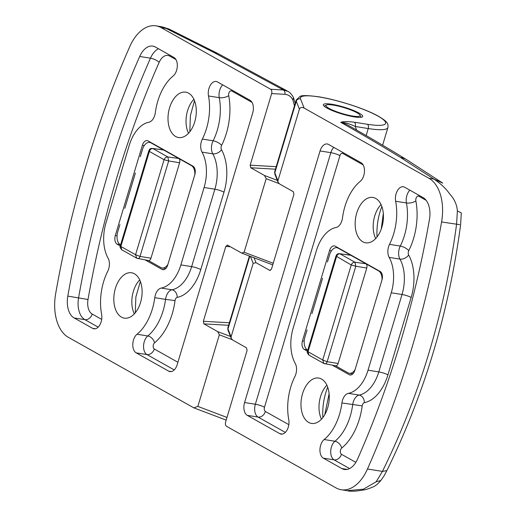 <?xml version="1.0" encoding="UTF-8"?>
<svg xmlns="http://www.w3.org/2000/svg" width="517" height="517" viewBox="0 0 517 517"><rect width="100%" height="100%" fill="white"/><g stroke="black" fill="none" stroke-linecap="round" stroke-linejoin="round"><path stroke-width="0.78" d="M152.315 309.16A44.507 26.852 99 0 1 137.011 334.253A10.256 6.191 -81 0 0 133.483 340.037A10.256 6.191 -81 0 0 136.197 352.872L168.684 371.148A10.256 6.191 -81 0 0 169.983 371.6A10.256 6.191 -81 0 0 177.202 364.627L252.677 113.055A10.256 6.191 -81 0 0 249.97 100.22L217.476 81.944A10.256 6.191 -81 0 0 216.184 81.486A10.256 6.191 -81 0 0 208.958 88.459A10.256 6.191 -81 0 0 208.5 95.968A44.507 26.852 99 0 1 206.503 128.546A44.507 26.852 99 0 1 202.347 139.073A10.256 6.191 -81 0 0 201.391 141.503A10.256 6.191 -81 0 0 202.018 152.114A34.193 20.635 99 0 1 204.092 187.503L180.872 264.911A34.193 20.635 99 0 1 161.226 288.079A10.256 6.191 -81 0 0 155.333 295.026A10.256 6.191 -81 0 0 154.77 297.676A44.507 26.852 99 0 1 152.315 309.16M230.265 246.706L225.787 246.447L227.532 245.168L241.71 253.104L244.108 252.231L266.171 178.695L264.504 175.496L250.758 167.76L250.17 165.169L276.207 166.681M294.457 105.849L292.913 100.124C291.123 96.517 288.421 94.592 284.822 94.333L271.651 93.564L250.17 165.169M271.651 93.564C272.11 91.554 271.78 90.113 270.669 89.247L161.22 27.672A41.037 24.758 99 0 0 156.037 25.85L161.937 26.787L169.221 29.107L161.944 26.787M232.159 339.663L219.337 334.803L197.856 406.401L193.862 407.861L68.328 337.304A41.037 24.758 -81 0 1 55.674 293.611A683.92 412.631 99 0 1 85.803 166.196A683.92 412.631 99 0 1 129.786 46.569A41.037 24.758 99 0 1 156.037 25.85M219.337 334.803L217.67 331.604L203.924 323.868L203.336 321.277L229.374 322.789M225.787 246.447L203.336 321.277M227.176 245.064L227.532 245.168M129.231 145.387A34.193 20.635 99 0 1 148.877 122.225A10.256 6.191 -81 0 0 154.77 115.272A10.256 6.191 -81 0 0 155.333 112.622A44.507 26.852 99 0 1 157.788 101.138A44.507 26.852 99 0 1 173.092 76.044A10.256 6.191 -81 0 0 176.62 70.267A10.256 6.191 -81 0 0 173.906 57.432L155.417 47.028A20.518 12.382 -81 0 0 152.825 46.116A20.518 12.382 -81 0 0 139.7 56.476A663.401 400.255 -81 0 0 97.034 172.51A663.401 400.255 -81 0 0 67.805 296.105A20.518 12.382 -81 0 0 74.131 317.955L92.627 328.36A10.256 6.191 -81 0 0 93.92 328.812A10.256 6.191 -81 0 0 101.145 321.839A10.256 6.191 -81 0 0 101.603 314.33A44.507 26.852 99 0 1 103.6 281.752A44.507 26.852 99 0 1 107.756 271.225A10.256 6.191 -81 0 0 108.712 268.801A10.256 6.191 -81 0 0 108.085 258.183A34.193 20.635 99 0 1 106.011 222.795L129.231 145.387M145.206 259.928L162.028 269.389A6.837 4.13 -81 0 0 162.997 269.706A6.837 4.13 -81 0 0 167.708 265.047L194.799 174.733A6.837 4.13 -81 0 0 192.99 166.177L148.075 140.908A6.837 4.13 -81 0 0 147.319 140.624A6.837 4.13 -81 0 0 142.395 145.258L115.304 235.565A6.837 4.13 -81 0 0 117.107 244.121L120.274 245.898M188.64 93.183A22.961 13.856 99 0 1 195.387 119.343A22.961 13.856 99 0 1 178.727 137.548A22.961 13.856 99 0 1 175.644 136.501A22.961 13.856 99 0 1 168.975 110.043A22.961 13.856 99 0 1 185.92 92.188A22.961 13.856 99 0 1 188.64 93.183M121.456 317.115A22.961 13.856 -81 0 0 124.539 318.162A22.961 13.856 -81 0 0 141.199 299.957A22.961 13.856 -81 0 0 134.452 273.797A22.961 13.856 -81 0 0 131.732 272.808A22.961 13.856 -81 0 0 114.787 290.664A22.961 13.856 -81 0 0 121.456 317.115M139.719 279.91A22.567 13.616 -81 0 0 137.871 282.088A22.567 13.616 -81 0 0 133.25 311.24A22.567 13.616 -81 0 0 134.33 313.884M140.372 281.455L135.874 296.952L135.267 312.817M194.495 100.679L190.379 115.692L189.829 131.725M284.822 94.333A3.419 2.714 -86.7 0 0 283.245 89.977L287.872 91.347L286.496 90.572L280.841 88.62L213.715 52.366L166.138 28.454L161.22 27.672M287.872 91.347L287.879 91.354C289.837 92.291 291.698 94.346 293.456 97.513L292.913 100.124M188.518 133.263A22.567 13.616 99 0 1 187.438 130.62A22.567 13.616 99 0 1 192.059 101.468A22.567 13.616 99 0 1 193.907 99.29M358.346 116.441A17.785 3.096 16.7 0 0 359.942 115.084A17.785 3.096 16.7 0 0 345.808 108.202A17.785 3.096 16.7 0 0 327.694 104.718A17.785 3.096 16.7 0 0 326.414 105.029A17.785 3.096 16.7 0 0 337.297 111.963A17.785 3.096 16.7 0 0 358.346 116.441M359.942 115.084L361.17 117.288M344.942 206.419A44.507 26.852 99 0 1 360.246 181.331A10.256 6.191 -81 0 0 363.774 175.547A10.256 6.191 -81 0 0 361.06 162.713L328.573 144.437A10.256 6.191 -81 0 0 327.28 143.984A10.256 6.191 -81 0 0 320.055 150.958L244.58 402.53A10.256 6.191 -81 0 0 247.294 415.364L279.781 433.64A10.256 6.191 -81 0 0 281.074 434.099A10.256 6.191 -81 0 0 288.299 427.126A10.256 6.191 -81 0 0 288.757 419.617A44.507 26.852 99 0 1 290.754 387.039A44.507 26.852 99 0 1 294.91 376.512A10.256 6.191 -81 0 0 295.866 374.082A10.256 6.191 -81 0 0 295.246 363.47A34.193 20.635 99 0 1 293.165 328.082L316.391 250.674A34.193 20.635 99 0 1 336.031 227.506A10.256 6.191 -81 0 0 341.924 220.559A10.256 6.191 -81 0 0 342.493 217.909A44.507 26.852 99 0 1 344.942 206.419M254.06 257.789L255.98 262.681L253.156 263.353L231.093 336.89L231.202 338.325L232.753 340.089L246.506 347.825L247.094 350.416L225.606 422.014C225.147 424.03 225.477 425.472 226.588 426.338L336.037 487.912A41.037 24.758 99 0 0 341.22 489.735L347.127 490.672L363.393 489.205L376.124 481.805L382.444 471.394C401.198 433.298 416.773 393.566 429.162 352.2C441.57 310.917 450.701 268.297 456.563 224.346L457.377 210.981C456.925 204.654 454.359 198.967 449.667 193.927C445.977 188.563 440.704 183.606 433.853 179.056L400.404 157.388C381.688 145.897 361.797 134.207 340.729 122.316C343.275 121.45 347.812 121.411 354.345 122.206L367.348 124.267A44.456 7.742 16.7 0 0 378.037 116.131A44.456 7.742 16.7 0 0 318.692 96.892A44.456 7.742 16.7 0 0 300.532 98.928L304.119 108.059L428.936 178.275A41.037 24.758 -81 0 1 441.589 221.967A683.92 412.631 99 0 1 411.454 349.389A683.92 412.631 99 0 1 367.471 469.016A41.037 24.758 99 0 1 341.22 489.735M304.119 108.059C301.799 107 300.228 107.368 299.408 109.184L277.926 180.782L278.036 182.223L279.587 183.981L293.339 191.717L293.927 194.308L271.477 269.137L269.725 270.417L270.197 270.52M269.958 270.501L255.98 262.681M368.026 370.198A34.193 20.635 99 0 1 348.38 393.359A10.256 6.191 -81 0 0 342.487 400.313A10.256 6.191 -81 0 0 341.924 402.956A44.507 26.852 99 0 1 339.475 414.447A44.507 26.852 99 0 1 324.172 439.54A10.256 6.191 -81 0 0 320.643 445.318A10.256 6.191 -81 0 0 323.351 458.152L341.847 468.557A20.518 12.382 -81 0 0 344.438 469.468A20.518 12.382 -81 0 0 357.557 459.109A663.401 400.255 -81 0 0 400.229 343.075A663.401 400.255 -81 0 0 429.453 219.473A20.518 12.382 -81 0 0 423.126 197.63L404.637 187.225A10.256 6.191 -81 0 0 403.338 186.773A10.256 6.191 -81 0 0 396.119 193.746A10.256 6.191 -81 0 0 395.66 201.255A44.507 26.852 99 0 1 393.663 233.833A44.507 26.852 99 0 1 389.508 244.36A10.256 6.191 -81 0 0 388.551 246.783A10.256 6.191 -81 0 0 389.172 257.401A34.193 20.635 99 0 1 391.253 292.79L368.026 370.198L378.799 371.904L402.026 294.496L391.253 292.79M332.36 365.209L349.182 374.676A6.837 4.13 -81 0 0 350.158 374.993A6.837 4.13 -81 0 0 354.862 370.327L381.96 280.02A6.837 4.13 -81 0 0 380.15 271.464L335.229 246.195A6.837 4.13 -81 0 0 334.473 245.911A6.837 4.13 -81 0 0 329.555 250.538L302.458 340.852A6.837 4.13 -81 0 0 304.267 349.408L307.428 351.185M308.617 422.402A22.961 13.856 99 0 1 301.941 395.951A22.961 13.856 99 0 1 318.892 378.095A22.961 13.856 99 0 1 321.613 379.084A22.961 13.856 99 0 1 328.353 405.244A22.961 13.856 99 0 1 311.699 423.449A22.961 13.856 99 0 1 308.617 422.402M375.801 198.47A22.961 13.856 -81 0 0 373.08 197.475A22.961 13.856 -81 0 0 356.129 215.331A22.961 13.856 -81 0 0 362.805 241.782A22.961 13.856 -81 0 0 365.887 242.835A22.961 13.856 -81 0 0 382.541 224.624A22.961 13.856 -81 0 0 375.801 198.47M321.49 419.171A22.567 13.616 99 0 1 320.404 416.528A22.567 13.616 99 0 1 325.025 387.375A22.567 13.616 99 0 1 326.873 385.197M322.867 417.549A44.456 26.819 99 0 1 327.681 387.162M354.248 116.894A20.518 3.574 -163.3 0 1 333.452 111.058A20.518 3.574 -163.3 0 1 323.371 104.686A20.518 3.574 -163.3 0 1 331.791 104.26A20.518 3.574 -163.3 0 1 352.588 110.102A20.518 3.574 -163.3 0 1 362.669 116.474A20.518 3.574 -163.3 0 1 354.248 116.894M383.317 213.392L381.268 229.031M329.103 393.786L324.799 414.628M381.869 206.548A44.456 26.819 -81 0 0 377.055 236.928M367.471 469.016L382.444 471.394L386.858 470.632C424.276 394.406 448.866 312.475 460.608 224.856L461.319 212.849L457.377 210.981M459.658 224.656L441.589 221.967M428.936 178.275L433.853 179.056L442.785 183.128L406.976 159.882A27.356 22.522 -58.4 0 0 400.404 157.388M382.619 145.193L387.905 127.563A47.874 8.337 -163.3 0 1 368.253 128.546L355.25 126.484L356.594 130.064M346.487 124.319L340.729 122.316C344.917 122.426 349.763 123.815 355.25 126.484A3.419 2.062 -81 0 0 354.345 122.206M347.133 490.672C350.448 491.706 356.756 491.324 366.062 489.521C371.704 487.634 374.793 486.329 375.329 485.599C376.615 484.978 378.444 483.285 380.829 480.506L376.124 481.805M381.061 204.577A22.567 13.616 -81 0 0 379.213 206.755A22.567 13.616 -81 0 0 374.592 235.907A22.567 13.616 -81 0 0 375.678 238.55M307.072 329.93L304.875 337.252A10.256 6.191 -81 0 0 307.589 350.087L307.731 350.164M322.556 278.32L311.971 313.606M381.979 279.955A10.256 6.191 -81 0 0 378.593 270.908L338.163 248.166A10.256 6.191 -81 0 0 336.948 247.721A10.256 6.191 -81 0 0 329.646 254.681L327.448 262.003M366.766 268.026A3.419 2.062 -81 0 0 365.862 263.748L354.972 262.255L355.812 266.236L366.766 268.026L338.124 363.496A3.419 2.062 -81 0 1 335.688 365.816L323.868 363.483L322.724 360.006L327.171 361.706L338.124 363.496M335.481 365.777L348.012 372.828A10.256 6.191 -81 0 0 349.389 373.293A10.256 6.191 -81 0 0 355.069 369.649M350.888 255.32A3.419 2.062 -81 0 0 350.429 255.165L339.572 253.692L350.888 255.32M323.997 363.554L308.901 355.069L308.016 351.728L322.724 360.006L351.23 264.988L355.812 266.236L327.171 361.706C326.498 363.464 325.62 364.136 324.534 363.722M339.572 253.692C336.464 253.569 336.619 255.333 335.979 256.018L351.23 264.988C352.135 263.024 353.382 262.113 354.972 262.255L340.005 253.834C338.338 253.802 337.174 254.758 336.522 256.71L308.016 351.728L307.389 351.314C306.82 351.935 307.331 353.189 308.907 355.069M119.918 224.643L117.721 231.965A10.256 6.191 -81 0 0 120.429 244.799L120.577 244.884M135.396 173.04L124.81 208.325M194.819 174.668A10.256 6.191 -81 0 0 191.432 165.621L151.009 142.879A10.256 6.191 -81 0 0 149.794 142.434A10.256 6.191 -81 0 0 142.492 149.394L140.294 156.716M179.612 162.739A3.419 2.062 -81 0 0 178.708 158.46L167.818 156.968L168.658 160.949L179.612 162.739L150.97 258.209A3.419 2.062 -81 0 1 148.534 260.529L136.714 258.203L135.564 254.719L140.017 256.419L150.97 258.209M148.321 260.49L160.858 267.541A10.256 6.191 -81 0 0 162.235 268.006A10.256 6.191 -81 0 0 167.909 264.361M163.734 150.04A3.419 2.062 -81 0 0 163.275 149.885L152.412 148.405L163.734 150.04M136.837 258.267L121.747 249.782L120.855 246.447L135.564 254.719L164.076 159.701L168.658 160.949L140.017 256.419C139.344 258.177 138.466 258.849 137.373 258.442M152.418 148.405C149.303 148.282 149.458 150.053 148.825 150.731L149.361 151.429L164.076 159.701C164.981 157.737 166.228 156.832 167.818 156.968L152.845 148.547C151.177 148.515 150.02 149.478 149.361 151.429L120.855 246.447L120.235 246.027C119.666 246.648 120.17 247.901 121.754 249.782M174.229 369.913L146.97 354.578A10.256 6.191 99 0 1 144.256 341.743A10.256 6.191 99 0 1 147.784 335.96A44.507 26.852 -81 0 0 163.088 310.872A44.507 26.852 -81 0 0 165.543 299.382L175.05 300.577A51.351 30.981 99 0 1 172.219 313.832A51.351 30.981 99 0 1 154.564 342.777A3.419 2.062 -81 0 0 153.387 344.703A3.419 2.062 -81 0 0 154.292 348.981L177.913 362.268M137.011 334.253L147.784 335.96A6.837 4.524 -129.2 0 1 154.564 342.777M95.296 328.78L92.627 328.36M252.031 102.385L231.706 90.953A3.419 2.062 -81 0 0 228.863 93.125A3.419 2.062 -81 0 0 228.714 95.632A51.351 30.981 99 0 1 226.407 133.212A51.351 30.981 99 0 1 221.612 145.361A6.837 2.546 26.7 0 0 213.12 140.779L202.347 139.073M221.612 145.361A3.419 2.062 -81 0 0 221.295 146.169A3.419 2.062 -81 0 0 221.502 149.71A6.837 4.33 -29.2 0 1 212.791 153.827A10.256 6.191 99 0 1 212.164 143.209A10.256 6.191 99 0 1 213.12 140.779A44.507 26.852 -81 0 0 217.276 130.252A44.507 26.852 -81 0 0 219.273 97.674L208.5 95.968M175.967 59.597L169.641 56.043A13.681 8.253 -81 0 0 159.165 62.337A656.564 396.125 -81 0 0 116.939 177.182A656.564 396.125 -81 0 0 88.013 299.505L67.805 296.105M98.165 327.125L84.904 319.661A20.518 12.382 99 0 1 78.578 297.818A663.401 400.255 99 0 1 107.807 174.216A663.401 400.255 99 0 1 150.473 58.182L139.7 56.476M154.292 348.981A6.837 5.325 119.4 0 1 146.97 354.578L136.197 352.872M228.714 95.632A6.837 2.792 -10.7 0 1 219.273 97.674A10.256 6.191 99 0 1 219.731 90.165A10.256 6.191 99 0 1 222.711 84.885M154.77 297.676L165.543 299.382A10.256 6.191 99 0 1 166.106 296.732A10.256 6.191 99 0 1 171.999 289.785A34.193 20.635 -81 0 0 191.645 266.617L214.865 189.209A34.193 20.635 -81 0 0 212.791 153.827L202.018 152.114M221.502 149.71A41.037 24.758 99 0 1 223.997 192.169L200.777 269.577A41.037 24.758 99 0 1 177.202 297.378A3.419 2.062 -81 0 0 175.237 299.692A3.419 2.062 -81 0 0 175.05 300.577M228.617 325.303L203.924 323.868M217.67 331.604L230.466 336.457M275.451 169.195L250.758 167.76M264.504 175.496L277.299 180.349M278.993 183.554L266.171 178.695M244.108 252.231L273.235 263.276M270.669 89.247L283.245 89.977L280.841 88.62M197.856 406.401L226.982 417.445M169.162 29.075L218.62 53.91A27.356 19.93 117.5 0 0 213.715 52.366M164.025 269.622L162.028 269.389M119.892 244.444L117.107 244.121M117.036 235.855L115.304 235.565M144.269 145.568L142.395 145.258M177.202 297.378A6.837 5.332 -100.7 0 0 171.999 289.785L161.226 288.079M200.777 269.577A6.837 1.189 16.7 0 0 191.645 266.617L180.872 264.911M223.997 192.169A6.837 1.189 16.7 0 0 214.865 189.209L204.092 187.503M171.353 371.568L168.684 371.148M88.013 299.505A13.681 8.253 -81 0 0 92.226 314.065A6.837 5.325 -60.6 0 1 84.904 319.661L74.131 317.955M159.165 62.337A6.837 2.191 -156.2 0 0 150.473 58.182A20.518 12.382 99 0 1 158.448 48.734M92.226 314.065L101.681 319.383M169.854 55.151A6.837 5.325 -60.6 0 1 169.641 56.043M231.706 90.953A6.837 5.325 119.4 0 0 231.92 90.061M349.582 468.557L334.124 459.865A10.256 6.191 99 0 1 331.416 447.031A10.256 6.191 99 0 1 334.945 441.247A44.507 26.852 -81 0 0 350.248 416.159A44.507 26.852 -81 0 0 352.697 404.669A10.256 6.191 99 0 1 353.26 402.019A10.256 6.191 99 0 1 359.153 395.072L348.38 393.359M341.924 402.956L362.204 405.864A51.351 30.981 99 0 1 359.38 419.119A51.351 30.981 99 0 1 341.718 448.058A6.837 4.524 -129.2 0 0 334.945 441.247L324.172 439.54M426.189 200.363L418.86 196.24A3.419 2.062 -81 0 0 416.023 198.412A3.419 2.062 -81 0 0 415.868 200.919A51.351 30.981 99 0 1 413.568 238.499A51.351 30.981 99 0 1 408.773 250.648A3.419 2.062 -81 0 0 408.449 251.456A3.419 2.062 -81 0 0 408.663 254.991A41.037 24.758 99 0 1 411.157 297.456A6.837 1.189 16.7 0 0 402.026 294.496A34.193 20.635 -81 0 0 399.945 259.107A10.256 6.191 99 0 1 399.324 248.496A10.256 6.191 99 0 1 400.281 246.066A44.507 26.852 -81 0 0 404.436 235.539A44.507 26.852 -81 0 0 406.433 202.961A10.256 6.191 99 0 1 406.892 195.452A10.256 6.191 99 0 1 409.865 190.172M408.773 250.648A6.837 2.546 26.7 0 0 400.281 246.066L389.508 244.36M411.157 297.456L387.931 374.864A6.837 1.189 -163.3 0 0 378.799 371.904A34.193 20.635 -81 0 1 359.153 395.072A6.837 5.332 -100.7 0 1 364.356 402.665A3.419 2.062 -81 0 0 362.391 404.979A3.419 2.062 -81 0 0 362.204 405.864M341.718 448.058A3.419 2.062 -81 0 0 340.548 449.99A3.419 2.062 -81 0 0 341.446 454.269L355.851 462.372M418.86 196.24A6.837 5.325 119.4 0 0 419.074 195.348M299.408 109.184L296.293 101.254A47.874 8.337 -163.3 0 1 296.196 100.046L300.034 96.427C301.56 95.238 307.628 95.341 318.259 96.737C336.231 99.49 363.283 108.066 376.919 115.388C388.008 121.734 388.351 123.576 387.905 127.563M278.036 182.223L274.863 174.145L274.714 171.65A47.874 8.337 16.7 0 0 274.811 172.859L296.293 101.254A3.419 3.335 -21.4 0 1 300.532 98.928M249.814 256.18L227.978 328.967L231.093 336.89M253.156 263.353L250.428 256.413M227.881 327.759A47.874 8.337 16.7 0 0 227.978 328.967A2.049 2.003 -21.4 0 0 228.029 330.253L227.881 327.759L249.401 256.025M274.863 174.145A2.049 2.003 -21.4 0 1 274.811 172.859L277.926 180.782M367.348 124.267A3.419 2.062 -81 0 1 368.253 128.546L366.152 135.557M331.423 250.855L329.555 250.538M351.179 374.903L349.182 374.676M307.046 349.725L304.267 349.408M304.196 341.142L302.458 340.852M282.45 434.067L279.781 433.64M285.326 432.412L258.067 417.077L247.294 415.364M363.121 164.884L342.797 153.452A3.419 2.062 -81 0 0 339.96 155.623L264.484 407.202A3.419 2.062 -81 0 0 265.389 411.48A6.837 5.325 -60.6 0 1 258.067 417.077A10.256 6.191 99 0 1 255.353 404.242L244.58 402.53M264.484 407.202A6.837 1.189 -163.3 0 0 255.353 404.242L330.828 152.664L320.055 150.958M339.96 155.623A6.837 1.189 -163.3 0 0 330.828 152.664A10.256 6.191 99 0 1 333.801 147.377M265.389 411.48L288.835 424.67M408.663 254.991A6.837 4.33 -29.2 0 1 399.945 259.107L389.172 257.401M415.868 200.919A6.837 2.792 -10.7 0 1 406.433 202.961L395.66 201.255M347.185 469.404L341.847 468.557M341.446 454.269A6.837 5.325 119.4 0 1 334.124 459.865L323.351 458.152M387.931 374.864A41.037 24.758 99 0 1 364.356 402.665M343.01 152.56A6.837 5.325 -60.6 0 1 342.797 153.452M379.426 271.057L378.593 270.908M338.997 248.315L338.163 248.166M192.266 165.77L191.432 165.621M151.843 143.028L151.009 142.879M286.496 90.572L218.62 53.91M193.862 407.861L226.181 420.114M295.194 103.394L293.456 97.513M272.75 264.878L241.71 253.104M326.414 105.029L324.178 106.185M274.714 171.65L296.196 100.046M346.416 124.28C367.761 136.326 387.95 148.192 406.976 159.882M386.858 470.632C382.961 477.857 385.171 474.225 380.842 480.487M231.202 338.325L228.029 330.253M352.949 373.778L349.389 373.293M338.415 247.986L336.948 247.721M335.979 256.018L307.389 351.314M165.795 268.491L162.235 268.006M151.261 142.698L149.794 142.434M148.825 150.731L120.235 246.027"/></g></svg>
